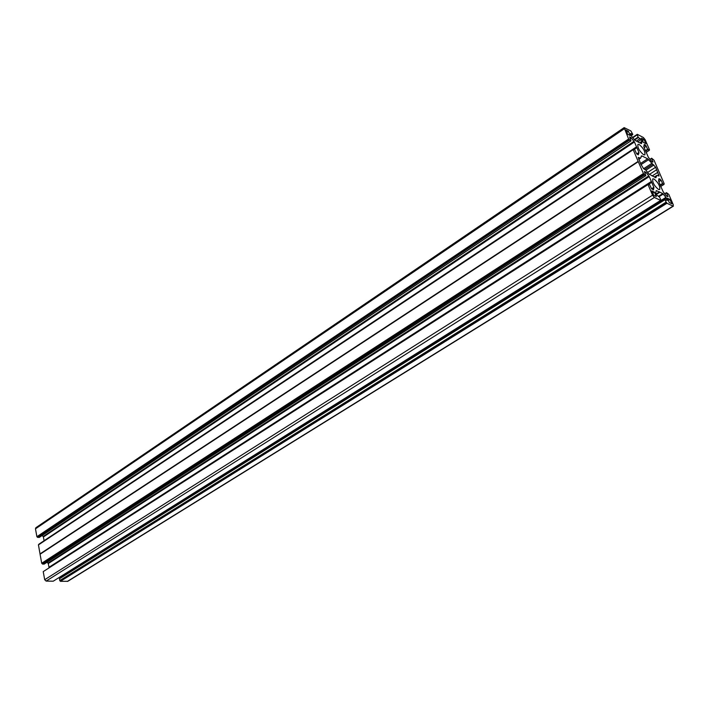 <?xml version="1.0" encoding="UTF-8"?>
<svg xmlns="http://www.w3.org/2000/svg" width="709" height="709" viewBox="0 0 709 709"><rect width="100%" height="100%" fill="white"/><g stroke="black" fill="none" stroke-linecap="round" stroke-linejoin="round"><path stroke-width="1.06" d="M639.199 144.503L637.923 144.379C637.453 147.632 639.341 151.088 643.604 154.748L644.853 154.854C645.341 151.62 643.453 148.163 639.199 144.503M653.99 178.96C658.315 182.647 660.221 186.175 659.698 189.542L658.501 189.463C654.168 185.785 652.262 182.248 652.776 178.872L653.99 178.96M652.555 195.188L648.026 184.553L43.222 571.614L44.685 579.705L652.555 195.188L654.38 197.465L46.129 581.088L44.685 579.705M648.779 184.225L651.713 182.346L653.849 187.336L653.468 189.888L651.296 188.239L649.595 184.606L648.186 183.941L43.754 571.277M654.425 192.13L656.33 196.579L653.689 195.356L651.793 190.889L654.425 192.13L652.767 193.185M654.38 197.465L660.655 200.363L53.219 581.203L46.129 581.088M49.081 567.528L48.265 563.566L47.095 562.21M44.197 564.063L42.602 564.089L41.707 563.247L40.014 553.897L638.144 161.377L633.155 149.546L633.607 149.759L633.332 148.97L634.715 149.652L636.327 153.179L638.286 154.846L638.924 152.462L636.842 147.552L634.13 149.351M633.137 149.599L38.437 544.796L40.014 553.897M633.314 149.023L38.898 544.485M44.091 540.728L43.391 536.979L634.44 141.977L630.868 137.484L629.583 136.917L630.992 140.852L629.503 140.125L37.612 537.378L39.341 537.342M634.023 141.295L43.134 536.5L43.391 536.979M43.134 536.5L42.115 535.517M36.895 536.704L628.608 139.008L624.159 127.62L35.84 527.735L35.477 528.834L36.895 536.704L37.612 537.378M656.41 194.399L659.875 192.219L662.8 193.592L665.937 197.368L667.178 200.479L665.042 199.592L59.352 578.845L60.38 581.318L67.842 581.291L673.408 206.124M59.352 578.845L665.015 199.654M666.354 198.059L61.931 577.073M61.851 576.647L61.594 576.169L665.937 197.368M656.233 194L659.521 191.838L659.875 192.219M665.06 199.823L666.07 202.162L59.68 580.636M60.38 581.318L666.947 203.279L666.07 202.162M666.947 203.279L673.045 206.097L67.337 581.424M651.598 158.258L649.905 159.365L651.66 158.213L654.026 160.225L664.147 183.64L664.023 184.393L662.693 183.782L661.08 180.254L658.962 178.633L658.608 181.114L660.744 186.352L663.19 191.767L666.274 195.799L667.958 196.712L666.504 192.662L668.791 194.39L673.302 204.812L673.045 206.097M651.606 158.213L652.856 162.148L651.358 161.2L648.31 157.194L643.834 146.807L644.233 144.476L645.474 145.026L647.671 149.218L649.338 150.299L646.218 152.355M649.488 149.741L645.163 139.726L643.418 137.519L637.276 134.302L637.639 135.144L637.134 134.878L632.791 137.794M638.189 142.172L641.494 143.608L642.008 141.809L641.166 139.593L638.401 137.502L637.134 134.878M638.339 142.075L634.901 140.302L631.763 136.5L630.558 133.505L632.765 134.329L630.921 130.97L624.159 127.62M628.608 139.008L629.503 140.125M44.082 540.71L636.514 146.825L634.44 141.977M636.514 146.825L636.842 147.552M638.144 161.377L40.156 554.066M40.067 554.234L638.348 161.643M638.33 161.812L643.577 173.873L41.884 563.416M42.416 563.912L644.251 174.698L643.577 173.873M644.251 174.698L645.855 175.628L644.375 171.543L646.138 172.509L649.249 176.585L651.42 181.619L48.992 567.413M651.713 182.346L651.42 181.619M648.026 184.553L648.558 184.81L648.186 183.941M660.655 200.363L660.46 199.911M659.405 191.997L656.25 190.597L655.763 192.6L656.64 194.94L659.459 196.96L660.779 199.716M640.573 163.451L647.663 158.807L641.725 155.82L640.555 158.178L638.357 157.442L640.661 163.841L643.542 168.618L645.855 170.151L648.939 174.024L655.825 177.773L656.933 175.336L659.033 176.036L655.657 167.235L647.654 172.411M647.663 158.807L655.657 167.235M625.781 129.933L628.44 131.316L630.257 135.57L627.598 134.196L625.781 129.933M671.84 203.784L669.296 202.597L667.399 198.21L669.952 199.397L671.84 203.784M644.064 139.478L641.503 138.14L643.311 142.341L645.881 143.67L644.064 139.478L642.522 140.506M648.487 184.083L651.704 182.027M42.327 563.425L643.976 174.06M37.488 536.731L629.149 139.283M633.899 149.236L636.833 147.286M626.836 132.406L628.44 131.316M668.348 200.399L669.952 199.397M60.256 580.644L666.566 202.393M652.129 175.983L657.846 172.305M649.329 174.467L656.72 169.699M632.543 137.484L637.276 134.302M653.964 187.894L651.934 189.179M651.589 188.771L653.849 187.336M649.249 176.585L48.265 563.566M48.948 567.315L651.349 181.486M646.138 172.509L644.915 173.297M47.999 563.088L648.832 175.894M644.667 172.712L645.651 172.074M44.091 564.134L645.802 175.628M644.472 174.99L42.602 564.089M41.707 563.247L643.347 173.59M35.477 528.834L624.266 128.808M630.913 140.843L39.181 537.449M630.868 137.484L629.902 138.14M630.159 138.734L631.356 137.927M631.223 135.525L632.703 134.533M634.236 149.413L636.868 147.658M638.924 152.462L636.762 153.888M637.125 154.252L639.031 152.993M38.392 544.937L633.172 149.705M640.13 158.142L638.649 159.117M638.233 157.832L638.782 157.469M641.131 156.21L641.725 155.82M38.862 544.308L633.341 149.129M666.487 192.724L664.714 193.832M664.812 193.965L666.522 192.883M667.905 196.074L667.266 196.464M666.469 200.23L667.116 199.832M663.269 194.027L658.962 196.739M658.298 196.428L662.8 193.592M660.194 179.147L658.581 180.175M662.472 183.498L660.247 184.916M658.847 181.681L661.08 180.254M663.97 184.393L660.788 186.414L664.023 184.393M660.389 185.244L662.693 183.782M658.909 174.777L657.713 175.548M654.389 177.082L656.818 175.513M647.982 149.599L645.686 151.114M646.351 146.134L644.162 147.578M645.491 150.654L647.671 149.218M643.763 146.16L645.474 145.026M638.091 137.112L634.271 139.664M634.59 140.045L638.401 137.502M640.289 138.485L636.407 141.073M641.902 141.286L639.686 142.766M637.843 141.818L641.166 139.593M640.183 143.023L642.008 141.809M652.422 161.936L653.007 161.555M651.624 158.364L649.967 159.445M645.89 170.204L653.893 165.011M652.59 164.364L644.96 169.318M643.666 168.68L651.642 163.495M648.611 159.676L641.007 164.639M44.153 564.107L645.855 175.628M39.279 537.422L630.992 140.852M631.24 135.57L632.783 134.542M638.756 159.365L640.537 158.187M38.437 544.796L633.155 149.546M633.332 148.97L38.915 544.166M664.688 193.805L666.504 192.662M59.423 578.641L665.042 199.592M654.283 177.028L656.933 175.336"/></g></svg>
